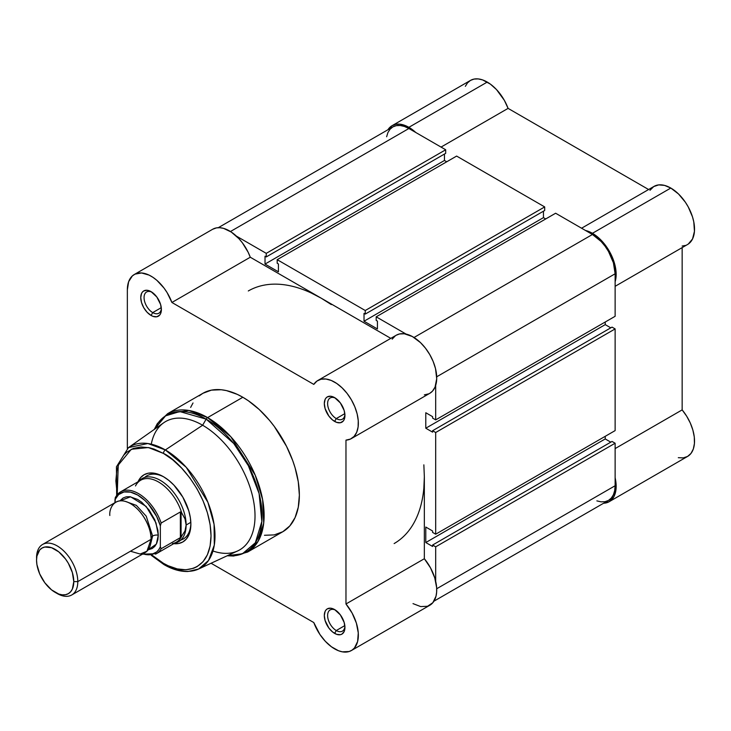 <?xml version="1.0" encoding="UTF-8"?>
<svg xmlns="http://www.w3.org/2000/svg" width="731" height="731" viewBox="0 0 731 731"><rect width="100%" height="100%" fill="white"/><g stroke="black" fill="none" stroke-linecap="round" stroke-linejoin="round"><path stroke-width="1.1" d="M392.108 125.659L395.699 124.325L399.802 124.16L404.252 125.175L408.876 127.322L487.248 82.073A33.544 19.362 -120 0 1 508.082 108.38L441.049 147.086L508.082 108.38L648.607 189.521L508.082 108.38L504.335 100.321L496.532 89.611L490.419 84.147L482.624 79.926L478.175 78.911L474.072 79.076L470.481 80.41L392.108 125.659L387.942 129.743A33.544 19.362 60 0 1 392.108 125.659A33.544 19.362 60 0 1 408.876 127.322L487.248 82.073A33.544 19.362 -120 0 0 470.481 80.41L467.529 82.859L465.336 86.322M688.3 244.035L692.549 238.936L694.45 231.298L693.792 221.941L692.522 216.933L688.246 206.937L685.367 202.213L678.505 193.971L670.811 188.05L592.439 233.299L585.522 230.493A33.544 19.362 60 0 1 592.439 233.299L670.811 188.05A33.544 19.362 -120 0 0 654.035 186.387L581.584 228.218M678.295 457.697L683.275 457.889L687.579 456.436L690.987 453.43L693.317 449.026L694.432 443.461L694.286 437.028L692.878 430.084L690.283 422.993L686.637 416.14L682.151 409.89L682.151 247.617L682.151 409.89L615.127 448.587L682.151 409.89A33.544 19.362 -120 0 1 687.579 456.436L609.206 501.685L603.587 503.248A33.544 19.362 60 0 0 609.206 501.685L613.921 496.641L615.657 491.616L616.142 485.576L615.127 477.745A33.544 19.362 60 0 1 609.206 501.685M682.151 246.036L685.422 245.442M615.127 286.314L687.579 244.483A33.544 19.362 -120 0 0 692.723 217.6A33.544 19.362 -120 0 0 670.811 188.05L664.525 185.4L658.695 184.897L653.724 186.569L649.978 190.307M408.876 127.322L415.793 132.503A33.544 19.362 60 0 0 408.876 127.322M592.439 233.299L596.341 235.921L603.715 243.103L606.995 247.462L612.276 257.138L614.15 262.182L616.069 272.023L615.127 281.764A33.544 19.362 60 0 0 592.439 233.299M435.685 546.825L615.127 443.224L615.127 485.74L436.699 588.747L615.127 485.74L614.689 490.592L613.4 494.768L611.299 498.085L608.475 500.424A32.082 18.522 -120 0 0 615.127 485.74L615.127 443.224L612.03 441.442L432.597 545.034L432.597 546.468L432.597 545.034L435.685 546.825L615.127 443.224L612.03 441.442L432.597 545.034L435.685 546.825L435.685 581.346L435.685 546.825M408.876 128.51A32.082 18.522 -120 0 0 392.839 126.92L396.275 125.65L400.195 125.494L404.453 126.454L408.876 128.51L230.457 231.517L408.876 128.51L445.691 149.764L408.876 128.51M236.36 236.095L266.258 253.355L445.691 149.764L445.691 153.336L266.258 256.928L266.258 253.355L445.691 149.764L445.691 153.336L266.258 256.928L265.024 256.215L265.024 264.074L265.024 256.215L266.258 256.928L266.258 253.355L236.36 236.095M444.457 154.049L444.457 160.482L265.024 264.074L444.457 160.482L446.723 161.789L444.457 160.482L444.457 154.049M278.429 271.813L265.024 264.074L278.429 271.813L278.429 263.955L277.186 263.242L278.429 263.955L278.429 271.813M277.186 263.242L277.186 259.669L456.619 156.078L277.186 259.669L365.253 310.511L544.686 206.919L456.619 156.078L544.686 206.919L544.686 210.491L365.253 314.083L365.253 310.511L544.686 206.919L544.686 210.491L365.253 314.083L364.02 313.371L364.02 321.229L364.02 313.371L365.253 314.083L365.253 310.511L277.186 259.669L277.186 263.242M543.453 211.204L543.453 217.637L364.02 321.229L377.424 328.968L377.424 321.11L376.191 320.397L377.424 321.11L377.424 328.968L364.02 321.229L543.453 217.637L545.719 218.944L543.453 217.637L543.453 211.204M376.191 320.397L376.191 316.825L555.624 213.233L376.191 316.825L406.089 334.085L376.191 316.825L376.191 320.397M414.011 337.494L592.439 234.487L555.624 213.233L592.439 234.487L414.011 337.494M615.127 273.778A32.082 18.522 -120 0 0 592.439 234.487L601.12 241.495L605.04 246.173L608.475 251.418L613.4 262.758L615.127 273.778L615.127 316.295L435.685 419.886L435.685 385.365L435.685 419.886L615.127 316.295L615.127 273.778L436.699 376.794L615.127 273.778M432.597 418.095L435.685 419.886L432.597 418.095L432.597 416.67L425.789 412.741L432.597 416.67L432.597 418.095M605.222 322.005L605.222 324.628L425.789 428.22L425.789 412.741L425.789 428.22L432.597 432.149L432.597 430.723L432.597 432.149L425.789 428.22L605.222 324.628L610.796 327.844L605.222 324.628L605.222 322.005M612.03 327.123L432.597 430.723L435.685 432.505L615.127 328.913L612.03 327.123L432.597 430.723L435.685 432.505L615.127 328.913L615.127 430.605L435.685 534.197L435.685 432.505L435.685 534.197L615.127 430.605L615.127 328.913L612.03 327.123M432.597 532.415L435.685 534.197L432.597 532.415L432.597 530.98L425.789 527.051L432.597 530.98L432.597 532.415M425.789 527.051L425.789 542.539L605.222 438.938L605.222 436.316L605.222 438.938L425.789 542.539L432.597 546.468L425.789 542.539L425.789 527.051M610.796 442.154L605.222 438.938L610.796 442.154M134.303 274.5A33.544 19.362 60 0 1 171.904 302.479L313.8 384.405L171.904 302.479L250.276 257.23A33.544 19.362 -120 0 0 212.675 229.251L134.303 274.5A33.544 19.362 60 0 0 127.349 289.851L127.349 448.432L127.349 289.851L128.638 281.709L132.348 275.925L134.988 274.134L141.522 272.965L149.078 275.103L152.989 277.36L156.854 280.32L164 288.051L167.097 292.61L171.904 302.479L250.276 257.23L390.802 338.362L321.22 298.193L331.335 304.599L321.22 298.193A145.834 84.202 60 0 0 248.302 290.965A145.834 84.202 60 0 1 321.22 298.193L311.114 292.93L321.22 298.193L250.276 257.23L248.129 252.213L242.372 242.802L238.927 238.671L231.361 232.111L223.595 228.383L219.894 227.716L216.449 227.889L212.63 229.278M433.94 601.193L608.475 500.424L605.04 501.694L601.12 501.85L596.861 500.89M386.626 136.752L387.914 132.576L390.016 129.259L392.839 126.92L218.295 227.688M413.006 603.623L420.7 606.584L427.562 606.264L432.843 602.691L435.987 596.258L436.635 592.183L436.645 587.669L434.744 577.828L430.486 567.823L424.345 558.731L424.345 476.804L423.852 488.189L424.345 476.804L423.852 464.843L424.345 476.804A145.834 84.202 60 0 1 394.137 543.562M335.492 610.111A12.253 7.072 -120 0 0 327.625 615.986A12.253 7.072 -120 0 0 336.278 630.533L334.624 633.393A14.583 8.416 60 0 1 324.317 615.529A14.583 8.416 60 0 1 334.624 609.572L330.686 608.201L327.333 608.85L326.053 609.919L325.103 611.427L324.317 615.529L325.103 620.537L328.895 628.075L332.614 631.995L336.644 634.325L340.354 634.691L341.925 634.115L344.155 631.538L344.941 627.436L344.155 622.428L340.354 614.89L334.624 609.572A14.583 8.416 60 0 1 334.634 609.572A14.583 8.416 60 0 1 344.941 627.436A14.583 8.416 60 0 1 334.624 633.393L336.278 630.533A12.253 7.072 60 0 1 328.274 619.733A12.253 7.072 60 0 1 330.156 609.919A12.253 7.072 60 0 1 335.492 610.111M335.492 398.157A12.253 7.072 -120 0 0 327.625 404.033A12.253 7.072 -120 0 0 336.278 418.58L334.624 421.431A14.583 8.416 60 0 1 324.317 403.576A14.583 8.416 60 0 1 334.624 397.618L330.686 396.248L327.333 396.896L326.053 397.956L325.103 399.464L324.317 403.576L325.103 408.583L328.895 416.122L332.614 420.042L336.644 422.363L340.354 422.737L343.204 421.093L344.155 419.585L344.941 415.482L344.155 410.466L340.354 402.936L334.624 397.618A14.583 8.416 60 0 1 334.634 397.618A14.583 8.416 60 0 1 344.941 415.482A14.583 8.416 60 0 1 334.624 421.431L336.278 418.58A12.253 7.072 60 0 1 328.274 407.779A12.253 7.072 60 0 1 330.156 397.966A12.253 7.072 60 0 1 335.492 398.157M151.929 292.181A12.253 7.072 -120 0 0 144.071 298.056A12.253 7.072 -120 0 0 152.724 312.603L151.07 315.454A14.583 8.416 60 0 1 140.754 297.599A14.583 8.416 60 0 1 151.07 291.642L147.123 290.271L143.779 290.92L142.499 291.98L141.54 293.487L140.754 297.599L141.54 302.607L143.779 307.76L147.123 312.274L151.07 315.454L153.081 316.386L156.799 316.761L159.641 315.116L160.601 313.608L161.387 309.505L160.601 304.489L156.799 296.96L151.07 291.642A14.583 8.416 60 0 1 161.387 309.505A14.583 8.416 60 0 1 151.07 315.454L152.724 312.603A12.253 7.072 60 0 1 144.72 301.802A12.253 7.072 60 0 1 146.593 291.989A12.253 7.072 60 0 1 151.929 292.181M146.867 475.835A36.459 21.053 60 0 1 164.283 477.188A36.459 21.053 -120 0 0 144.647 477.471M163.442 476.685L158.097 474.2L152.943 473.039L148.201 473.222L144.053 474.766L140.635 477.59L138.022 481.775A38.789 22.396 60 0 1 163.442 476.685L163.442 476.685A38.789 22.396 60 0 1 190.873 524.2L190.352 517.712L188.79 510.868L182.841 497.162L173.941 485.156L168.797 480.386L163.442 476.685M264.476 535.284L274.244 534.9L282.806 531.729A79.917 46.144 -120 0 0 295.059 467.685A79.917 46.144 -120 0 0 242.847 397.262L207.613 417.602A79.917 46.144 60 0 1 259.825 488.034A79.917 46.144 60 0 1 247.571 552.069L258.089 541.342L263.708 523.131L262.621 499.666L255.192 475.123L230.813 436.754L207.613 417.602A2.915 1.681 120 0 0 206.151 419.146L233.737 443.47L248.357 465.729L259.094 493.535L261.844 521.505L255.357 542.767L242.436 553.76L227.405 555.679A79.067 45.651 -120 0 0 261.004 502.855A79.067 45.651 -120 0 0 206.151 419.146L202.633 425.241A74.087 42.773 60 0 1 254.763 509.845A74.087 42.773 60 0 1 212.959 551M163.442 453.412C177.359 459.242 210.382 494.786 211.031 535.832C210.382 576.119 177.359 573.552 163.442 563.299A2.915 1.681 120 0 0 164.046 564.634A2.915 1.681 -60 0 1 163.442 563.299L152.176 555.24L163.442 563.299L168.112 565.73L177.258 568.91L185.875 569.769L193.633 568.261L197.087 566.635L203.008 561.728L207.403 554.765L210.117 546.02L211.031 535.832L210.117 524.584L207.403 512.714L203.008 500.68L197.087 488.929L189.877 477.937L181.654 468.114L172.726 459.826L163.442 453.412A2.915 1.681 -60 0 1 165.352 449.94A2.915 1.681 120 0 0 163.442 453.412L154.159 449.108L149.636 447.811L141.01 446.952L133.261 448.459L126.664 452.27L123.877 454.993L119.482 461.955L116.777 470.7L115.863 480.888L117.216 494.677L118.239 465.117L131.297 449.291L148.347 447.536L163.442 453.412M198.576 569.029L208.509 560.503L214.302 545.061L214.073 524.383L207.896 502.288L186.231 467.301L165.352 449.94A70.203 40.534 60 0 1 211.698 513.464A70.203 40.534 60 0 1 198.576 569.029A70.203 40.534 60 0 1 165.352 564.579A2.915 1.681 -60 0 1 164.046 564.634C172.37 569.44 180.365 571.724 188.041 571.487L198.576 569.029L237.694 550.918A74.087 42.773 -120 0 0 251.537 492.283A74.087 42.773 -120 0 0 202.633 425.241L165.352 449.94L202.633 425.241A74.087 42.773 -120 0 0 163.707 422.774L128.473 447.6A70.203 40.534 60 0 1 165.352 449.94L147.863 443.516L128.473 447.6L116.439 466.798L116.668 495.353M334.624 648.872A33.544 19.362 60 0 1 313.8 622.556L211.067 563.245L313.8 622.556L319.895 634.444L325.35 641.325L331.463 646.798L338.526 650.745L342.327 651.833L349.18 651.513L352.068 650.115L354.471 647.94L357.614 641.507L358.272 632.918L356.372 623.077L352.114 613.071L345.973 603.98A33.544 19.362 60 0 1 351.401 650.535A33.544 19.362 60 0 1 334.624 648.872M344.822 413.636L336.278 418.58L344.822 413.636M161.268 307.66L152.724 312.603L161.268 307.66M344.822 625.599L336.278 630.533L344.822 625.599M313.8 384.405L316.971 381.052L321.083 379.225L325.925 379.024L331.244 380.458L336.735 383.464L342.117 387.859L347.088 393.415L351.401 399.839L354.809 406.783L357.139 413.874L358.254 420.736L358.108 426.995L356.691 432.313L354.096 436.407L350.46 439.057L345.973 440.126L345.973 603.98L345.973 440.126A33.544 19.362 60 0 0 351.401 438.573A33.544 19.362 60 0 0 351.401 399.839A33.544 19.362 60 0 0 317.857 380.476A33.544 19.362 60 0 0 313.8 384.405M227.213 555.77L233.637 556.035L247.571 552.069L282.806 531.729L289.832 525.9L295.059 517.63L298.275 507.241L299.363 495.143L298.275 481.784L295.059 467.685L292.692 460.53L286.534 446.339L274.244 426.383L269.492 420.343L259.258 409.543L248.385 400.771L242.847 397.262L237.31 394.375L226.446 390.601L221.228 389.742L211.451 390.135L202.889 393.305L199.17 395.9M193.011 402.982L190.636 407.405M424.345 476.804L424.345 558.731L345.973 603.98L424.345 558.731A33.544 19.362 -120 0 1 429.773 605.286L351.401 650.535M424.345 394.877L428.832 393.808M429.746 393.342L432.478 391.158L435.064 387.065L436.709 378.713L435.512 368.625L433.181 361.534L429.773 354.59L425.46 348.166L420.489 342.611L412.357 336.525L404.307 333.775L399.455 333.976L396.202 335.246M395.343 335.803L392.172 339.157M173.759 543.663L178.684 543.498L182.841 541.954L186.25 539.122L188.79 535.11L190.352 530.076L190.873 524.2A38.789 22.396 60 0 1 173.759 543.663M180.795 540.081A36.459 21.053 -120 0 0 190.864 523.222A36.459 21.053 60 0 1 183.326 538.985M154.268 429.426L157.339 423.605L167.655 413.645A79.917 46.144 60 0 1 207.613 417.602L242.847 397.262A79.917 46.144 -120 0 0 202.889 393.305L167.655 413.645L188.772 410.466L207.613 417.602A2.915 1.681 -60 0 0 206.151 419.146A79.067 45.651 -120 0 0 154.442 429.307L165.544 415.884L179.753 411.553L206.151 419.146L202.633 425.241A74.087 42.773 60 0 0 151.271 444.165M344.904 626.421A12.253 7.072 60 0 1 342.4 631.136A12.253 7.072 60 0 1 336.278 630.533A12.253 7.072 -120 0 0 344.904 626.421M161.35 308.491A12.253 7.072 60 0 1 158.846 313.206A12.253 7.072 60 0 1 152.724 312.603A12.253 7.072 -120 0 0 161.35 308.491M344.904 414.468A12.253 7.072 60 0 1 342.4 419.183A12.253 7.072 60 0 1 336.278 418.58A12.253 7.072 -120 0 0 344.904 414.468M351.401 438.573L429.773 393.324A33.544 19.362 -120 0 0 429.773 354.59A33.544 19.362 -120 0 0 396.229 335.227L317.857 380.476M130.447 551.229L140.151 554.025L146.949 551.229L151.07 539.323C151.902 532.835 145.707 512.733 130.447 503.595C115.178 495.106 108.992 508.063 109.824 515.501M151.025 537.714A5.921 3.417 180 0 1 152.615 536.042L150.412 544.897L152.615 536.042A5.921 3.417 0 0 0 151.025 537.714M125.284 501.375L136.331 505.368L146.246 516.205L152.615 536.042L146.246 516.205L136.331 505.368L125.284 501.375M71.757 594.97L145.03 552.673A29.167 16.84 -120 0 0 151.07 539.323L77.797 581.62A29.167 16.84 60 0 1 71.757 594.97A29.167 16.84 60 0 1 56.15 592.905M55.163 592.366L57.173 593.526A29.167 16.84 -120 0 0 77.797 581.62L73.785 581.62A26.325 15.196 60 0 1 55.163 592.366A26.325 15.196 60 0 1 36.55 560.129L36.906 556.136L39.684 549.995L42.005 548.076L44.819 547.026L51.535 547.693L58.8 551.887L65.507 558.968L68.33 563.272L72.369 572.574L73.785 581.62L72.369 589.031L70.642 591.754L68.33 593.673L65.507 594.714L62.29 594.842L58.8 594.056L51.535 589.862L44.819 582.771L39.684 573.881L36.906 564.524L36.55 560.129A26.325 15.196 60 0 1 55.163 549.374A26.325 15.196 60 0 1 73.785 581.62L77.797 581.62A29.167 16.84 -120 0 0 57.173 545.902A29.167 16.84 -120 0 0 36.55 557.808A29.167 16.84 60 0 1 42.59 544.458A29.167 16.84 60 0 1 65.068 552.27A29.167 16.84 60 0 1 77.797 581.62L151.07 539.323A29.167 16.84 -120 0 0 138.342 509.964A29.167 16.84 -120 0 0 115.863 502.151L42.59 544.458M119.921 500.854L130.575 496.788L146.145 506.437L155.968 522.839L158.289 535.147A5.921 3.417 0 0 0 152.615 536.042A5.921 3.417 180 0 1 158.289 535.147L157.896 530.277L154.817 519.915L149.124 510.055L141.686 502.206L137.666 499.428L129.771 496.687L126.207 496.824L123.082 497.985L119.921 500.854M135.5 485.941A35.728 20.632 60 0 1 137.437 482.972A35.728 20.632 60 0 1 160.719 483.365A35.728 20.632 60 0 1 181.727 512.943L185.016 518.919L186.131 525.032L190.828 522.318L186.131 525.032A36.459 21.053 60 0 1 178.583 541.717A36.459 21.053 60 0 1 174.59 543.179A36.459 21.053 -120 0 0 186.131 525.032L185.016 518.919L181.078 511.901L181.078 537.084L185.016 530.907L186.131 525.032L185.016 530.907L181.078 537.084L181.078 511.901L180.356 511.956L180.356 537.632L181.078 537.084L180.356 537.632L180.356 511.956L161.176 523.03L160.354 525.845L160.354 546.834L158.755 549.685L156.69 551.942L151.363 554.527L148.21 554.792L142.974 553.86A34.567 19.956 60 0 0 160.354 546.834L161.176 548.707L180.356 537.632L161.176 548.707A35.728 20.632 60 0 1 156.352 553.714L176.418 542.128A35.728 20.632 -120 0 0 181.727 536.188A35.728 20.632 60 0 1 172.425 543.572M115.525 497.107L114.977 502.663L114.977 499.648L118.641 494.549L123.968 491.963L130.502 492.127L137.666 495.024L144.829 500.397L148.21 503.869L156.69 516.515L160.354 525.845L160.354 546.834L161.176 548.707A35.728 20.632 -120 0 1 155.539 554.144M148.183 549.803L152.249 548.506L154.817 546.377L156.717 543.361L157.896 539.569L158.289 535.147L156.361 544.102L148.183 549.803M186.131 525.032A36.459 21.053 -120 0 0 167.783 485.932A36.459 21.053 -120 0 0 138.863 481.3A36.459 21.053 60 0 1 142.125 478.567A36.459 21.053 60 0 1 170.213 488.335A36.459 21.053 60 0 1 186.131 525.032M181.727 512.943A35.728 20.632 -120 0 0 140.69 480.24L120.624 491.826A35.728 20.632 60 0 1 161.176 523.03L180.356 511.956L181.078 511.901L181.727 512.943M115.8 496.833A35.728 20.632 60 0 1 120.624 491.826L115.452 497.235M115.343 497.473L114.977 499.648A34.567 19.956 60 0 1 137.666 495.024A34.567 19.956 60 0 1 160.354 525.845L161.176 523.03A35.728 20.632 -120 0 0 121.437 491.396M164.046 564.643L151.326 555.368M142.463 554.153L156.352 553.714"/></g></svg>
